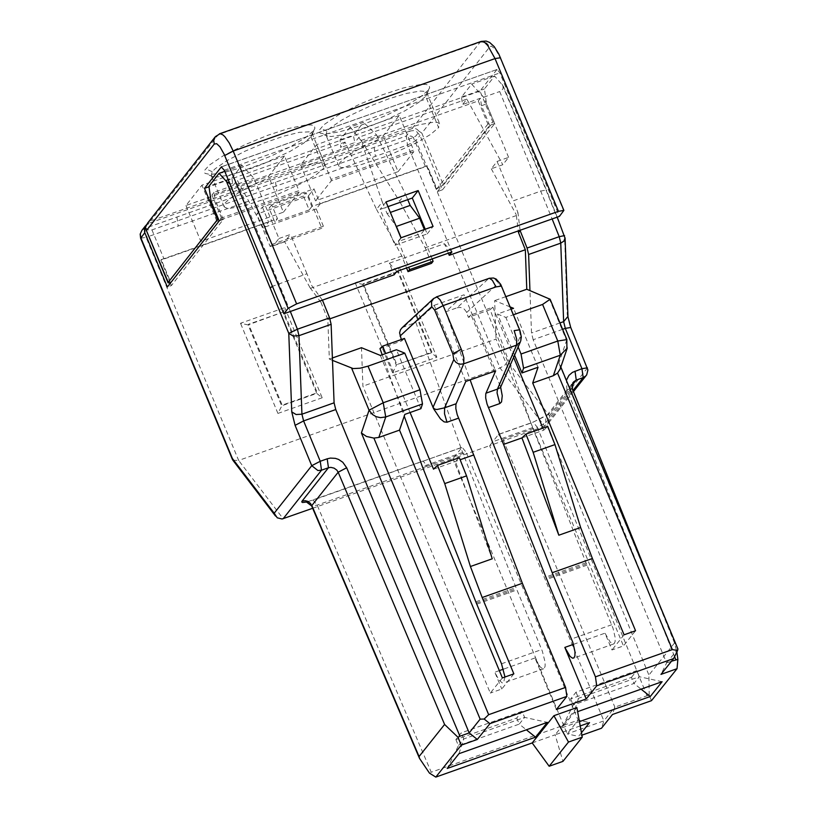 <?xml version="1.0" encoding="UTF-8"?>
<svg xmlns="http://www.w3.org/2000/svg" width="818" height="818" viewBox="0 0 818 818"><rect width="100%" height="100%" fill="white"/><g stroke="black" fill="none" stroke-linecap="round" stroke-linejoin="round"><path stroke-width="0.61" stroke-dasharray="4.09 3.07" d="M313.1 500.013L317.139 505.105L431.239 772.212L429.46 773.112M307.036 501.966L423.1 461.055L427.221 466.158L466.219 452.364L578.162 720.147L431.239 772.212M232.864 460.227L238.651 460.442L283.171 518.714M140.624 238.212L146.095 237.363L238.651 460.442L500.054 367.988L505.166 364.92L507.559 361.167L549.44 415.83L549.635 419.757L547.968 423.724L544.655 426.198L489.624 445.667L603.878 720.883L601.486 728.245M146.494 224.674L148.794 223.314L144.806 228.396L142.005 230.257M219.224 220.891L223.304 219.449L171.412 285.564L167.332 287.006M231.893 178.14L242.016 165.236L253.969 178.314L278.958 238.508L273.181 245.85L237.24 180.175L232.956 185.625L231.893 178.14L208.917 186.259M278.958 238.508L290.472 234.439L284.695 241.78L273.181 245.85M322.435 300.134L311.648 285.482L306.944 273.754L272.445 286.32M211.064 201.228L215.144 199.776L223.304 219.449M290.339 311.484L237.895 183.999L229.868 183.702M242.016 165.236L224.735 171.34M237.895 183.999L253.969 178.314M232.956 185.625L214.081 192.302L215.144 199.776M262.374 207.046L268.611 222.067L264.613 227.148L271.801 244.48L270.206 246.515L256.78 214.163L262.374 207.046L313.969 188.815L320.206 203.835L426.924 166.136L437.477 191.555L442.518 189.776L419.982 135.481L416.72 131.708L413.387 130.604L410.227 130.982L406.219 136.064L144.806 228.396L146.095 237.363L407.497 145.031L415.973 140.573L414.041 137.802L411.147 136.074L406.219 136.064L407.497 145.031L500.054 367.988L544.655 426.198L572.999 390.483M332.486 360.37L329.388 359.102M332.394 357.987L329.327 359.071L327.834 319.562L320.993 302.394L322.599 300.359M556.383 709.513L534.992 657.979L540.238 666.987L542.712 668.776L544.134 668.47L545.074 666.394L545.125 662.324L542.375 651.261L516.495 588.817L462.569 452.426L415.82 322.353L434.194 305.329L465.79 381.444M458.98 753.685L463.775 738.951L524.614 717.396L547.365 722.366M516.72 718.03L519.246 724.114L458.417 745.668L463.775 738.951L461.25 732.856L455.892 739.574L516.72 718.03L522.078 711.302L524.614 717.396L519.246 724.114L526.363 729.809M455.892 739.574L458.417 745.668L447.201 768.48M502.375 677.928L490.309 693.081L362.926 386.168L361.474 347.701M380.36 355.431L404.828 414.378M513.857 673.858L501.782 689.012L490.309 693.081M382.18 354.777L404.235 416.147M504.982 677.007L503.469 682.999L501.976 682.795L498.653 679.461L494.808 672.212L501.782 689.012M410.084 412.528L385.687 353.54M462.569 452.426L422.374 466.638M379.971 348.611L401.781 340.901L401.301 339.542M402.221 327.609L415.82 322.353M433.52 469.184L460.156 459.757M459.317 457.671L455.34 461.464L492.231 558.796M476.311 603.05L516.495 588.817M475.82 601.813L516.015 587.58M420.902 408.693L396.433 349.746M350.196 127.025L340.053 139.95L340.758 147.557L345.043 142.097L376.505 209.347L382.292 201.995L361.024 140.512L350.196 127.025L363.519 122.322L353.366 135.246L354.787 142.598L340.758 147.557M404.45 338.427L401.781 340.901M284.776 307.619L322.19 397.763L316.75 393.407L281.658 405.82L248.089 324.91L240.512 323.263L284.776 307.619L283.181 312.507L316.75 393.407L317.282 392.732L283.713 311.832L248.089 324.91L248.621 324.235L282.19 405.145L317.282 392.732M322.19 397.763L277.926 413.417L282.19 405.145M283.713 311.832L248.621 324.235M277.926 413.417L240.512 323.263M320.993 302.394L309.991 287.629L311.648 285.482M532.191 742.938L555.136 734.809L562.937 761.374M434.194 305.329L464.062 294.777L495.657 370.881M404.337 326.413L435.841 297.22L488.683 278.539L457.16 307.742L445.677 311.801L464.062 294.777M171.412 285.564L170.389 283.1M170.287 282.864L160.86 260.134L268.611 222.067M410.227 130.982L148.794 223.314M387.967 206.627L384.675 207.792L387.057 213.59L390.37 212.414M387.057 213.59L395.892 225.707M401.065 237.752L424.358 229.521M401.168 238.007L398.489 241.402L421.791 233.171L424.47 229.766M355.176 282.731L392.589 372.865L436.832 357.221L399.419 267.097L355.176 282.731L362.752 284.378L363.284 283.703L396.853 364.593L431.935 352.19L398.356 271.31L397.824 271.985L431.403 352.865L431.935 352.19M270.206 246.515L321.801 228.283L308.376 195.942L256.78 214.163M271.801 244.48L323.396 226.259L321.801 228.283M308.376 195.942L313.969 188.815M340.053 139.95L353.366 135.246M361.024 140.512L376.628 135.001L363.519 122.322M457.16 307.742L460.462 307.404L464.184 309.04L466.291 311.709L468.377 317.353L490.186 309.644L532.59 427.64L586.516 564.021L613.04 628.265L615.146 637.519L615.095 641.588L614.154 643.664L612.733 643.97L610.248 642.191L605.003 633.173L611.976 649.973L623.459 645.913L496.066 339.081L362.926 386.168M312.66 508.285L452.937 458.653L462.098 447.252L466.219 452.364M571.854 385.626L549.778 413.448L532.804 422.374L498.459 434.522L489.624 445.677L452.937 458.653L567.181 733.889L578.162 720.147L589.543 722.611M580.218 725.924L555.136 734.809L576.874 707.57M581.455 732.744L578.551 736.374L581.905 735.188M579.43 721.619L561.956 727.815L573.766 713.01L577.62 711.65M498.459 434.532L502.927 439.378L614.86 707.141L603.878 720.883L567.181 733.889L578.551 736.374M651.476 700.668L649.195 695.249L647.028 695.74L614.86 707.141L612.488 714.482M649.195 695.249L648.899 675.075L674.533 642.999L676.875 651.956M671.476 661.241L666.752 662.917M562.61 329.327L533.172 339.736L666.598 662.969L660.975 674.39M666.598 662.969L677.907 648.971M445.677 311.801L470.145 379.91M662.11 681.701L639.349 676.731L633.981 683.459L641.087 689.155M570.647 698.92L573.173 705.014L578.551 698.275L639.349 676.731L636.823 670.637L576.015 692.192L570.647 698.92L631.445 677.376L633.981 683.459L573.173 705.014L561.956 727.815M576.015 692.192L578.551 698.275L573.766 713.01M569.931 388.949L566.925 389.828L674.574 656.619M566.935 389.828L566.363 380.35M533.172 339.736L531.516 333.008L529.952 290.554M566.874 339.603L558.858 363.141L560.044 365.125L560.238 368.816M521.925 437.896L543.735 430.176L542.876 428.1M513.622 357.364L492.855 307.169L471.045 314.889L500.657 387.139M532.59 427.64L492.416 441.863M586.036 562.784L545.862 577.017M586.516 564.021L546.342 578.244M490.186 309.654L492.855 307.169M543.745 430.186L547.733 426.382M624.083 634.809L611.976 649.973M635.555 630.75L623.459 645.913M538.029 367.272L513.551 308.325M510.146 306.934L494.645 300.615L496.066 339.081M505.872 296.648L494.645 300.615M511.086 309.194L497.477 314.01L505.851 317.425L513.387 314.756M520.074 230.287L517.947 212.568L516.26 214.705L518.285 230.911M549.778 413.448L547.078 415.196L545.678 417.395L545.749 422.753L648.899 675.075M587.385 367.814L587.692 372.221L586.056 375.718M549.144 298.365L566.567 340.349L567.273 348.09M468.377 317.353L471.045 314.889M376.628 135.001L405.319 193.866L399.532 201.218L359.071 137.148L354.787 142.598M514.573 355.176L497.477 314.01M518.131 347.006L505.851 317.425M442.518 189.776L494.706 123.579L486.546 103.927L484.42 88.957L494.604 76.033L503.193 85.962L546.383 189.97L541.015 191.034L513.285 200.829L517.927 212.578M497.099 161.432L508.612 157.373L502.804 164.725L491.301 168.784L497.099 161.432L513.285 200.829M502.088 84.203L546.22 190.471L565.074 237.833M508.612 157.373L483.622 97.209L471.649 84.142L461.475 97.066L462.538 104.54L466.833 99.09L502.804 164.725M437.477 191.555L489.665 125.369L494.706 123.579M323.396 226.259L316.208 208.927L320.206 203.835M436.832 357.221L431.403 352.865L396.853 364.593M392.589 372.865L396.321 365.268L362.752 284.378L397.824 271.985L399.419 267.097M398.356 271.31L363.284 283.703M567.948 316.361L567.222 314.46L564.573 235.594M503.193 85.962L502.927 89.09L499.696 91.534L552.14 218.948M494.604 76.033L471.649 84.142M483.622 97.209L499.696 91.534M489.665 125.369L481.495 105.706L486.546 103.927M481.495 105.706L480.432 98.221L462.538 104.54M461.475 97.066L484.42 88.957M500.616 387.241L499.583 383.898L520.422 336.024L519.45 330.237L501.291 286.504L495.156 279.316L492.692 278.304L489.052 278.304M432.149 258.907L421.791 233.171M398.489 241.402L408.683 267.21M448.346 253.191L444.43 243.744L389.307 263.222L394.112 274.807M221.79 166.77L497.088 69.469L499.849 72.904L559.43 216.371M306.944 273.754L290.472 234.439M382.292 201.995L384.675 207.792L380.135 209.398L395.022 245.277L427.18 233.917L425.227 229.214M407.742 199.643L405.319 193.866M386.014 201.923L380.135 209.398M389.307 263.222L396.791 271.412M496.863 69.642L479.982 91.064L492.947 122.291L443.428 185.083L421.853 133.109L489.818 46.769L491.373 46.094L495.544 49.479L499.696 56.81L563.735 210.942M451.914 251.924L444.43 243.744M427.18 233.917L433.07 226.453M400.912 237.813L395.022 245.277M170.635 282.783L221.545 218.161L218.529 219.224M221.545 218.161L211.944 195.011L478.295 100.941L487.896 124.07L492.947 122.291M479.982 91.064L208.999 186.77M145.338 227.527L148.549 230.022L151.944 229.909L413.366 137.567L416.035 135.849L417.824 133.303L418.683 130.982L417.292 129.479L414.971 128.375L412.098 128.6L150.655 220.942L147.588 223.12M487.896 124.07L436.843 188.825L427.252 165.727L311.873 206.535L306.116 192.67L271.719 204.827L277.476 218.692L161.258 259.613L170.85 282.731M436.843 188.825L443.428 185.083M418.704 130.972L421.853 133.109M428.315 90.103L429.634 87.771L429.205 85.604L426.209 84.438L420.605 84.448L403.294 87.986L382.599 94.745L359.654 104.213L338.12 115.174L323.989 124.673L319.255 130.215L319.122 131.913L320.227 133.15L325.298 133.999L338.775 132.015L356.444 126.964L385.738 115.604L405.503 105.982L420.503 96.902L428.315 90.113L425.687 96.248M399.235 115.491L316.658 144.653L300.656 165.021L383.202 135.86L399.235 115.491L413.622 150.164L331.055 179.336L316.658 144.653M284.541 156.003L201.934 185.175L185.972 205.522L268.549 176.361L284.541 156.003L298.928 190.676L216.32 219.858L201.934 185.175M313.591 130.624L314.899 128.293L314.47 126.125L311.464 124.96L305.871 124.97L288.539 128.508L267.834 135.277L244.879 144.745L223.345 155.706L209.214 165.205L204.694 170.267L204.275 172.046L205.062 173.416L210.533 174.52L224.02 172.537L241.699 167.486L271.003 156.126L290.779 146.504L305.779 137.424L313.591 130.624L310.963 136.759M271.719 204.827L269.061 208.212L274.807 222.077L277.476 218.692M311.873 206.535L309.204 209.929L303.458 196.064L306.116 192.67M303.458 196.064L269.061 208.212M185.972 205.522L200.839 241.361L283.417 212.179L268.549 176.361M300.656 165.021L315.523 200.839L398.069 171.678L383.202 135.86M310.912 136.872L312.118 134.735L311.934 133.007L309.777 131.831L299.276 132.332L282.936 136.412L264.807 142.731L244.838 151.279L226.842 160.706L215.175 168.733L212.21 171.729L211.208 175.573L212.946 176.647L216.637 177.025L228.968 175.216L245.144 170.594L262.537 164.183L290.053 151.391L303.775 143.089L310.912 136.872M216.32 219.858L216.484 221.412L200.839 241.361M283.417 212.179L299.102 192.23L298.928 190.676M331.055 179.336L331.218 180.89L315.523 200.839M398.069 171.678L413.796 151.719L413.622 150.164M425.646 96.35L426.863 94.213L426.669 92.485L424.511 91.309L420.227 91.064L406.311 93.477L388.785 98.814L369.675 106.238L350.053 115.502L341.617 120.174L329.951 128.201L326.985 131.197L325.963 135.052L327.711 136.125L331.392 136.504L343.724 134.694L359.889 130.072L386.689 119.684L404.777 110.88L418.499 102.567L425.646 96.35L438.612 127.567L439.634 123.702L437.436 122.516L433.192 122.281L419.082 124.755L400.442 130.491L381.004 138.16L362.967 146.729L348.55 155.164L339.94 162.414L338.887 166.289L341.014 167.455L345.073 167.721L358.581 165.461L388.458 155.604L416.546 142.731L430.595 134.408L438.714 127.526M309.204 209.929L274.807 222.077M299.102 192.23L216.484 221.412M310.922 136.872L323.877 168.089L324.899 164.234L322.691 163.048L312.292 163.549L295.237 167.843L275.911 174.684L256.893 182.935L240.39 191.565L228.611 199.541L225.175 202.956L224.122 206.811L226.249 207.987L230.318 208.253L243.825 205.993L273.723 196.136L301.832 183.252L315.871 174.929L323.989 168.048M413.796 151.719L331.218 180.89M376.505 209.347L401.853 256.024L406.566 267.956M309.991 287.619L284.695 241.78M431.505 263.335L425.237 247.762L399.532 201.218M491.301 168.784L516.26 214.715M329.93 318.815L327.834 319.562M401.853 256.024L310.605 288.273M516.444 215.523L425.237 247.762M345.043 142.097L237.24 180.175M466.833 99.09L359.071 137.148M214.081 192.302L211.944 195.011M161.258 259.613L160.86 260.134M316.208 208.927L264.613 227.148M478.295 100.941L480.432 98.221M522.078 711.302L461.25 732.856M631.445 677.376L636.823 670.637M427.221 466.158L317.087 505.125L311.668 505.964M176.923 217.056L178.212 226.024M534.992 657.979L503.418 669.165M499.338 670.607L494.808 672.212M501.516 663.787L541.7 649.553M476.771 604.165L516.956 589.942M275.543 182.22L276.821 191.187M573.449 644.349L605.003 633.173M461.761 447.507L312.68 500.258M422.763 461.301L462.098 447.252M647.028 695.74L537.262 427.211L545.749 422.753L572.395 389M502.927 439.378L537.273 427.221L533.142 422.119L546.833 415.472M674.533 642.999L572.211 389.429L571.905 385.206M558.858 363.141L677.621 649.175M586.976 565.146L546.802 579.369M611.721 624.747L571.547 638.981M549.44 415.83L587.201 368.253L570.739 327.486M559.952 322.946L531.516 333.008M466.638 312.527L498.356 283.161M433.652 298.478L436.209 296.985M567.222 314.46L570.555 327.926M507.559 361.167L415.973 140.573L419.982 135.481M374.133 147.404L375.401 156.371M520.698 341.096L520.422 336.024M224.275 170.226L499.849 72.904M219.377 133.845L214.889 137.25M412.098 128.6L480.054 42.26L218.253 134.704L150.655 220.942M151.944 229.909L163.927 258.805M425.36 166.443L413.366 137.567M481.189 41.411L480.054 42.26L483.213 41.882L486.557 42.996L489.818 46.769M212.21 171.729L205.809 168.774M326.985 131.197L320.584 128.242M419.235 757.754L419.491 758.358M308.059 501.506L313.018 500.002M275.911 516.577L275.441 515.964M145.44 225.86L145.911 225.257M543.653 668.756L503.469 682.999M675.208 643.766L656.629 597.733M560.841 367.037L560.044 365.125M613.674 643.95L573.5 658.183M498.796 434.276L533.142 422.119M546.925 415.36L572.927 382.599M573.449 391.597L547.6 424.174M557.222 217.148L546.404 190.011M500.626 387.006L499.583 383.898L500.585 387.313M497.088 69.469L221.514 166.78M312.118 134.735L314.899 128.293M212.946 176.647L206.504 174.101M426.863 94.213L429.634 87.771M327.711 136.125L321.269 133.579M224.163 206.801L211.208 175.573M311.934 133.007L324.889 164.234M338.928 166.269L325.963 135.052M426.669 92.485L439.634 123.702"/><path stroke-width="1.23" d="M457.998 737.284L444.593 724.462L419.072 756.517L419.491 758.358L429.46 773.112L435.8 777.1L461.24 745.167L457.998 737.284L459.941 736.2L346.668 467.753L342.783 462.252L338.56 459.419L335.37 458.356L330.39 458.09L327.19 458.816L328.458 467.743L330.861 467.375L334.092 468.141L336.822 470.115L338.182 472.221L444.593 724.462M140.624 238.212L140.164 234.112L141.933 230.339L140.307 233.815L140.808 237.762L232.384 458.489L274.194 513.213L311.74 465.687L320.247 461.28L303.601 420.922L301.934 414.194L296.096 414.521L291.75 411.883L295.094 425.34L311.74 465.687L317.895 470.524L321.505 470.197L328.458 467.743L302.108 501.076L301.75 501.945L302.527 502.497L307.036 501.966M291.75 411.883L288.774 333.366L226.514 181.524L219.05 173.344L208.917 186.259L211.064 201.228L219.224 220.891L167.332 287.006L144.592 232.138L144.418 228.12L146.494 224.674M274.194 513.213L277.251 517.814L282.077 519.001L312.66 508.285M232.384 458.489L232.864 460.227L275.441 515.964M144.786 232.68L140.665 238.294L232.455 459.542M272.445 286.32L270.574 287.691M461.24 745.167L477.313 739.462L469.164 732.928L335.758 409.552L334.081 402.824L301.934 414.194L298.959 335.677L293.13 336.014L288.774 333.366L297.404 329.225L290.339 311.484M334.092 402.824L331.126 324.306L298.959 335.677L297.404 329.225L329.572 317.854L322.435 300.134M229.868 183.702L226.514 181.524M224.735 171.34L219.05 173.344M331.126 324.306L329.572 317.854M677.907 648.971L677.59 650.494L672.355 649.594L595.443 676.844L552.211 572.712L503.561 444.399L487.058 404.072L485.688 397.977L485.769 393.703L495.657 370.881L465.79 381.444L455.923 404.266L455.83 408.53L457.201 414.634L473.704 454.961L522.365 583.285L565.586 687.417L488.663 714.676L484.144 719.032L480.146 719.145L469.164 732.928L459.941 736.2M488.663 714.676L373.898 438.1L378.846 437.436L385.748 416.955L380.431 417.661L376.106 416.669L372.313 414.378L369.061 410.207L383.223 402.763L368.028 366.157L360.022 368.212L353.131 368.57L332.486 360.37M565.586 687.417L566.864 696.384L556.383 709.513L586.23 698.94L564.839 647.406L573.449 644.349M484.144 719.032L489.921 723.654L566.864 696.384M547.365 722.366L458.98 753.685L447.201 768.48L535.565 737.161L547.365 722.366M526.363 729.809L535.565 737.161M532.191 742.938L549.164 766.251L568.49 742.049L553.919 715.699L532.191 742.938L435.8 777.1M373.898 438.1L366.423 436.444L361.392 432.988L369.061 410.207L351.628 368.202M368.028 366.157L404.787 353.161L396.433 349.746L380.36 355.431L361.474 347.701L332.394 357.987M422.497 403.959L385.748 416.955L383.223 402.763L419.982 389.757L422.497 403.959L420.902 408.693L404.828 414.378L399.521 430.115L502.375 677.928L513.857 673.858L482.17 597.518L470.422 566.516L444.726 483.591L437.497 465.391L433.52 469.184L410.084 412.528M385.687 353.54L382.63 346.137L379.971 348.611L382.18 354.777M404.235 416.147L422.374 466.638L476.311 603.05L501.516 663.787L504.982 677.007M401.301 339.542L399.593 332.793L400.462 329.756L402.221 327.609M436.239 296.975L489.43 278.232L492.354 280.329L496.015 286.903L443.162 305.584L440.074 299.766L436.986 296.954L433.642 298.488L431.515 301.709L431.73 306.709L434.665 310.063L452.824 353.795L453.786 359.593L432.998 407.446L434.695 409.082L436.843 409.521L444.614 407.824L444.511 413.734L447.006 422.231L444.082 421.863L440.503 418.969L433.642 408.826L404.45 338.427L382.63 346.147M460.156 459.757L473.704 454.961M437.497 465.391L459.317 457.671L466.546 475.871L492.231 558.796L470.422 566.516M482.17 597.518L522.365 583.285M399.521 430.115L378.846 437.436M419.982 389.757L404.787 353.161M477.313 739.462L489.921 723.654M568.49 742.049L582.263 737.171L562.937 761.374L549.164 766.251M582.263 737.171L576.874 707.57L553.919 715.699M409.624 269.603L408.018 271.637L431.505 263.335L433.111 261.3L409.624 269.603L408.683 267.21M390.37 212.414L410.166 205.42L407.742 199.664L387.967 206.627M395.892 225.707L396.403 226.422L419.624 218.212L410.166 205.42M396.403 226.422L401.065 237.752M424.358 229.521L419.624 218.212M581.455 732.744L589.543 722.611L580.218 725.924M581.905 735.188L601.486 728.245L612.488 714.482L651.476 700.668L677.038 668.695L660.975 674.39L673.623 658.562L596.711 685.811L586.23 698.94M577.62 711.65L662.11 681.701L650.279 696.507L579.43 721.619M676.875 651.956L677.866 659.38L677.038 668.695M677.866 659.38L671.476 661.241M677.59 650.494L673.623 658.562M595.443 676.844L596.711 685.811M470.145 379.91L492.416 441.863L546.342 578.244L572.866 642.498L574.972 651.752L574.921 655.821L573.98 657.897L572.559 658.204L570.074 656.414L564.839 647.406M641.087 689.155L650.279 696.507M674.574 656.619L675.821 659.707M566.363 380.35L568.929 375.411L572.426 372.374L581.946 368.703L587.385 367.814M526.843 289.286L550.125 299.265L542.59 304.439L557.774 341.024L566.874 339.603M560.238 368.816L557.549 373.1L553.357 375.697L532.702 383.008L635.555 630.75L624.083 634.809L592.396 558.49L552.211 572.712M592.396 558.49L580.637 527.498L558.827 535.217L521.935 437.906L503.561 444.399M542.876 428.1L513.622 357.364M500.657 387.139L502.252 395.81L501.546 401.904L499.818 403.55L497.068 392.937L497.426 389.133L500.432 387.589M554.962 444.583L533.152 452.303L525.923 434.102L547.733 426.382L554.962 444.583L580.637 527.498M532.702 383.008L538.029 367.272L521.956 372.957L514.573 355.176M511.086 309.194L513.551 308.325L510.146 306.934M529.952 290.554L528.622 254.49L527.078 248.038L520.105 230.553L518.51 232.568L525.33 249.746L526.782 289.255L505.872 296.648M513.387 314.756L542.59 304.439M518.285 230.911L518.489 232.588M585.985 375.789L583.203 377.619L581.946 368.703L565.299 328.376L562.61 329.327M567.273 348.09L560.289 355.227L553.357 375.697M523.551 368.212L521.035 354.02L557.774 341.024L560.289 355.227L523.551 368.212L521.956 372.957M521.035 354.02L518.131 347.006M565.074 237.833L563.919 241.116L560.759 243.13L528.622 254.49M564.573 235.594L559.215 236.678L527.078 248.038M466.546 475.871L444.726 483.591M533.152 452.303L558.827 535.217M525.923 434.102L521.935 437.906M485.943 393.202L497.426 389.133L516.587 345.114L520.33 341.924L500.616 387.241M433.111 261.3L432.149 258.907M558.459 211.341L495.023 58.589L233.191 151.054L296.617 303.877L558.459 211.341L563.878 210.4L559.43 216.371L449.235 255.318L451.914 251.924L396.791 271.412L394.112 274.807L283.846 313.775L224.275 170.226L221.289 166.954L221.79 166.77M449.235 255.318L448.346 253.191M425.227 229.214L412.282 198.038L407.742 199.643M412.282 198.038L418.172 190.563L386.014 201.923L400.912 237.813L433.07 226.453L418.172 190.563M296.617 303.877L288.12 308.355L283.846 313.775M214.889 137.25L147.588 223.12L145.338 227.527L145.553 228.529L168.232 282.322L217.465 219.602L204.5 188.355L221.289 166.954M288.12 308.355L224.101 154.132L219.95 146.8L216.647 143.671L214.234 144.08L146.647 230.308M168.232 282.322L168.089 282.854L170.635 282.783M218.529 219.224L217.465 219.602M208.999 186.77L204.5 188.355M406.566 267.956L408.018 271.637M525.33 249.746L329.93 318.815M346.668 467.753L338.182 472.221L311.842 505.514L419.072 756.517M302.108 501.076L305.257 500.698L307.793 501.373L310.574 503.469L311.689 506.025M335.758 409.552L303.601 420.922L295.094 425.34M327.19 458.816L320.247 461.28L321.505 470.197L283.171 518.714M480.146 719.145L361.392 432.988M503.418 669.165L499.338 670.607M456.096 403.755L444.614 407.824L463.745 363.805L516.587 345.114L516.679 339.163L514.174 330.636L519.635 329.787M447.006 422.231L458.489 418.172M431.73 306.709L400.053 336.075M434.665 310.063L443.162 305.584L461.771 350.462L463.837 357.855L463.745 363.805L460.565 364.214L457.968 363.581L455.718 362.159L453.786 359.593M656.629 597.733L572.365 388.908L569.931 388.949M557.549 373.1L672.355 649.594M499.818 403.55L488.346 407.609M572.999 390.483L583.203 377.619L576.261 380.084L571.854 385.626M571.905 385.206L573.469 382.037M573.551 381.945L576.261 380.084L575.013 371.157M570.739 327.486L565.299 328.376L563.633 321.648L559.952 322.946M567.948 316.361L563.633 321.648L560.759 243.13L559.215 236.678L552.14 218.948M452.824 353.795L461.321 349.327M496.015 286.903L501.475 286.055M489.082 278.294L493.479 278.008L496.148 279.071L500.718 284.408L519.982 330.676L521.322 336.914L520.698 341.096M214.234 144.08L213.723 140.287L215.359 136.647L220.093 133.723L222.731 134.755L224.838 136.678L229.275 143.007L233.191 151.054L224.694 155.522M500.483 57.751L495.023 58.589L487.763 45.532L484.553 42.311L481.189 41.411L486.107 41.064L489.583 42.413L494.215 46.626L498.837 54.121L563.878 210.4M311.709 506.066L419.235 757.754M311.668 505.964L306.269 501.843L308.059 501.506M141.933 230.339L145.44 225.86M677.928 649.032L560.841 367.037M572.927 382.599L572.365 388.908M573.449 391.597L586.7 374.859L587.917 369.992L570.708 327.404L567.968 316.873L565.095 238.365L557.222 217.148M566.905 349.153L566.813 339.46L550.125 299.265M566.874 349.214L559.88 369.869M402.119 327.701L433.652 298.478M145.727 228.948L168.048 282.762M219.377 133.845L481.189 41.411"/></g></svg>
